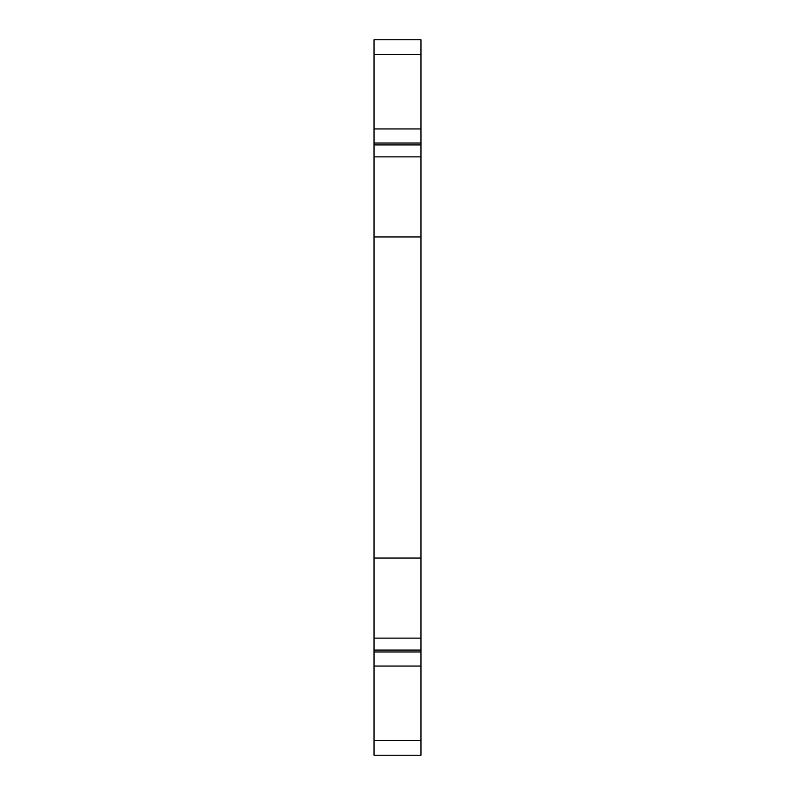 <?xml version="1.0" encoding="UTF-8"?>
<svg xmlns="http://www.w3.org/2000/svg" width="795" height="795" viewBox="0 0 795 795"><rect width="100%" height="100%" fill="white"/><g stroke="black" fill="none" stroke-linecap="round" stroke-linejoin="round"><path stroke-width="1.19" d="M420.972 558.06L374.028 558.06L374.028 755.25L420.972 755.25L420.972 39.75L374.028 39.75L374.028 128.949L420.972 128.949M374.028 666.051L420.972 666.051M374.028 651.96L420.972 651.96M374.028 638.117L420.972 638.117M374.028 558.06L374.028 236.94L420.972 236.94M374.028 236.94L374.028 156.883L420.972 156.883M374.028 156.883L374.028 143.04L420.972 143.04M374.028 128.949L374.028 143.04M374.028 740.374L420.972 740.374M374.028 650.072L420.972 650.072M374.028 144.929L420.972 144.929M374.028 54.626L420.972 54.626"/></g></svg>
